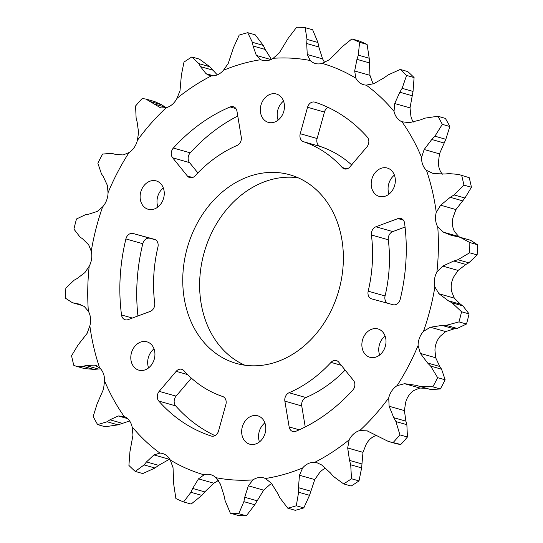 <?xml version="1.0" encoding="UTF-8"?>
<svg xmlns="http://www.w3.org/2000/svg" width="543" height="543" viewBox="0 0 543 543"><rect width="100%" height="100%" fill="white"/><g stroke="black" fill="none" stroke-linecap="round" stroke-linejoin="round"><path stroke-width="0.81" d="M307.969 183.195A98.039 78.708 -74.1 0 0 289.874 174.798A98.039 78.708 -74.1 0 0 191.346 235.852A98.039 78.708 -74.1 0 0 218.15 355.007A98.039 78.708 -74.1 0 0 236.253 363.403A98.039 78.708 -74.1 0 0 334.78 302.356A98.039 78.708 -74.1 0 0 307.969 183.195M244.859 365.215A98.039 78.708 105.9 0 1 235.031 359.805A98.039 78.708 105.9 0 1 206.313 245.769A98.039 78.708 105.9 0 1 298.141 177.785M390.017 169.307A14.742 11.831 -74.1 0 0 387.295 168.045A14.742 11.831 -74.1 0 0 372.484 177.222A14.742 11.831 -74.1 0 0 376.509 195.141A14.742 11.831 -74.1 0 0 379.231 196.396A14.742 11.831 -74.1 0 0 394.048 187.22A14.742 11.831 -74.1 0 0 390.017 169.307M388.998 194.136A14.742 11.831 105.9 0 1 394.408 175.104M279.143 95.29A14.742 11.831 -74.1 0 0 276.421 94.027A14.742 11.831 -74.1 0 0 261.611 103.204A14.742 11.831 -74.1 0 0 265.642 121.123A14.742 11.831 -74.1 0 0 268.364 122.385A14.742 11.831 -74.1 0 0 283.174 113.202A14.742 11.831 -74.1 0 0 279.143 95.29M278.125 120.118A14.742 11.831 105.9 0 1 283.534 101.093M158.943 182.17A14.742 11.831 -74.1 0 0 156.221 180.907A14.742 11.831 -74.1 0 0 141.404 190.084A14.742 11.831 -74.1 0 0 145.436 208.003A14.742 11.831 -74.1 0 0 148.158 209.265A14.742 11.831 -74.1 0 0 162.975 200.082A14.742 11.831 -74.1 0 0 158.943 182.17M157.925 206.998A14.742 11.831 105.9 0 1 163.334 187.966M149.61 343.061A14.742 11.831 -74.1 0 0 146.888 341.805A14.742 11.831 -74.1 0 0 132.078 350.982A14.742 11.831 -74.1 0 0 136.11 368.894A14.742 11.831 -74.1 0 0 138.825 370.156A14.742 11.831 -74.1 0 0 153.642 360.98A14.742 11.831 -74.1 0 0 149.61 343.061M148.592 367.896A14.742 11.831 105.9 0 1 154.002 348.864M260.484 417.078A14.742 11.831 -74.1 0 0 257.762 415.816A14.742 11.831 -74.1 0 0 242.945 424.999A14.742 11.831 -74.1 0 0 246.977 442.912A14.742 11.831 -74.1 0 0 249.699 444.174A14.742 11.831 -74.1 0 0 264.516 434.997A14.742 11.831 -74.1 0 0 260.484 417.078M259.466 441.907A14.742 11.831 105.9 0 1 264.875 422.882M370.441 298.311A6.855 5.505 -74.1 0 0 371.704 298.894A6.855 5.505 -74.1 0 0 371.751 298.908L393.01 304.704A6.855 5.505 -74.1 0 0 400.218 299.281A174.819 140.352 -74.1 0 0 404.596 223.234A6.855 5.505 -74.1 0 0 400.924 218.435A6.855 5.505 -74.1 0 0 397.978 218.585L375.905 226.791A6.855 5.505 -74.1 0 0 371.419 234.99A133.687 107.324 105.9 0 1 368.188 291.17A6.855 5.505 -74.1 0 0 370.441 298.311M387.437 303.184A6.855 5.505 105.9 0 1 387.315 303.109A6.855 5.505 105.9 0 1 385.068 295.969A133.687 107.324 -74.1 0 0 388.293 239.789A6.855 5.505 105.9 0 1 392.779 231.589L405.058 227.028M343.122 168.316A6.855 5.505 -74.1 0 0 344.391 168.907A6.855 5.505 -74.1 0 0 349.95 166.871L366.919 146.854A6.855 5.505 -74.1 0 0 367.326 137.121A174.819 140.352 -74.1 0 0 314.899 102.172A6.855 5.505 -74.1 0 0 314.743 102.125A6.855 5.505 -74.1 0 0 307.555 107.27L300.238 133.727A6.855 5.505 -74.1 0 0 302.403 141.18A6.855 5.505 -74.1 0 0 303.476 141.703A133.687 107.324 105.9 0 1 342.205 167.522A6.855 5.505 -74.1 0 0 343.122 168.316M351.64 164.875A133.687 107.324 -74.1 0 0 320.35 146.501A6.855 5.505 105.9 0 1 319.284 145.979A6.855 5.505 105.9 0 1 317.112 138.519L324.436 112.068A6.855 5.505 105.9 0 1 328.02 107.365M188.496 177.038A6.855 5.505 -74.1 0 0 189.758 177.629A6.855 5.505 -74.1 0 0 195.12 175.817A133.687 107.324 105.9 0 1 237.081 145.449A6.855 5.505 -74.1 0 0 241.262 137.06L236.972 111.254A6.855 5.505 -74.1 0 0 233.334 106.706A6.855 5.505 -74.1 0 0 230.164 106.944A174.819 140.352 -74.1 0 0 173.366 148.042A6.855 5.505 -74.1 0 0 172.64 157.789L187.396 176.034A6.855 5.505 -74.1 0 0 188.496 177.038M123.933 319.175A6.855 5.505 -74.1 0 0 125.202 319.766A6.855 5.505 -74.1 0 0 128.148 319.617L150.221 311.411A6.855 5.505 -74.1 0 0 154.707 303.211A133.687 107.324 105.9 0 1 157.932 247.031A6.855 5.505 -74.1 0 0 154.416 239.307A6.855 5.505 -74.1 0 0 154.368 239.293L133.11 233.497A6.855 5.505 -74.1 0 0 125.901 238.92A174.819 140.352 -74.1 0 0 121.523 314.967A6.855 5.505 -74.1 0 0 123.933 319.175M201.82 386.249A133.687 107.324 105.9 0 1 183.914 370.679A6.855 5.505 -74.1 0 0 181.735 369.294A6.855 5.505 -74.1 0 0 176.176 371.331L159.201 391.347A6.855 5.505 -74.1 0 0 158.8 401.08A174.819 140.352 -74.1 0 0 182.977 422.291A174.819 140.352 -74.1 0 0 211.22 436.029A6.855 5.505 -74.1 0 0 211.383 436.077A6.855 5.505 -74.1 0 0 218.564 430.932L225.888 404.481A6.855 5.505 -74.1 0 0 222.65 396.499A133.687 107.324 105.9 0 1 201.82 386.249M214.98 435.635A174.819 140.352 105.9 0 1 199.851 427.09A174.819 140.352 105.9 0 1 175.674 405.879A6.855 5.505 105.9 0 1 176.081 396.146L191.36 378.125M380.684 330.198A14.742 11.831 -74.1 0 0 377.962 328.936A14.742 11.831 -74.1 0 0 363.152 338.119A14.742 11.831 -74.1 0 0 367.183 356.032A14.742 11.831 -74.1 0 0 369.905 357.294A14.742 11.831 -74.1 0 0 384.715 348.117A14.742 11.831 -74.1 0 0 380.684 330.198M379.666 355.034A14.742 11.831 105.9 0 1 385.075 336.002M291.523 430.904A6.855 5.505 -74.1 0 0 292.792 431.495A6.855 5.505 -74.1 0 0 295.955 431.257A174.819 140.352 -74.1 0 0 352.76 390.159A6.855 5.505 -74.1 0 0 353.479 380.412L338.73 362.167A6.855 5.505 -74.1 0 0 336.361 360.572A6.855 5.505 -74.1 0 0 331.006 362.385A133.687 107.324 105.9 0 1 289.046 392.752A6.855 5.505 -74.1 0 0 284.865 401.141L289.154 426.947A6.855 5.505 -74.1 0 0 291.523 430.904M230.334 513.21A246.678 198.039 -74.1 0 0 238.771 513.712L246.284 515.85A246.678 198.039 -74.1 0 1 237.848 515.348L230.334 513.21L225.08 500.517L224.178 496.044L220.438 484.146L215.904 477.691A17.763 14.261 -74.1 0 0 210.847 474.718A17.763 14.261 -74.1 0 0 210.392 474.602A17.763 14.261 -74.1 0 0 204.039 474.826L198.507 478.858L192.663 488.449L190.939 492.291L183.602 501.949L191.116 504.08L201.847 495.392L204.792 491.897L213.806 483.209L218.381 480.494M287.797 508.187A246.678 198.039 -74.1 0 0 296.288 505.771L303.808 507.909A246.678 198.039 -74.1 0 1 295.311 510.325L287.797 508.187L279.699 497.605L277.785 493.546L271.364 483.222L265.391 478.505A17.763 14.261 -74.1 0 0 263.735 477.888A17.763 14.261 -74.1 0 0 259.201 477.528A17.763 14.261 -74.1 0 0 252.943 479.903L248.355 485.815L244.723 497.273L243.875 501.644L238.771 513.712M343.638 483.901A246.678 198.039 -74.1 0 0 351.497 478.763L359.011 480.901A246.678 198.039 -74.1 0 1 351.151 486.039L343.638 483.901L333.205 476.252L330.388 472.919L321.687 464.971L317.18 462.819L314.689 462.351A17.763 14.261 -74.1 0 0 308.315 463.566A17.763 14.261 -74.1 0 0 302.668 467.91L299.458 475.24L298.46 487.668L298.616 492.23L296.288 505.771M303.808 507.909L309.524 495.331L314.764 479.584L319.542 472.709A17.763 14.261 105.9 0 1 325.189 468.365A17.763 14.261 105.9 0 1 325.712 468.134M388.381 441.459L397.13 443.95L400.843 444.466L388.381 441.459L366.953 430.762M367.319 430.87L359.805 430.545A17.763 14.261 -74.1 0 0 353.764 433.85A17.763 14.261 -74.1 0 0 349.183 439.803L347.683 447.975L349.522 460.41L350.71 464.801L351.497 478.763M359.011 480.901L361.624 467.903L362.982 452.326L366.057 444.602A17.763 14.261 105.9 0 1 370.638 438.642A17.763 14.261 105.9 0 1 376.686 435.343M430.918 389.582L440.359 388.958L432.846 386.826L420.194 386.535L415.979 385.299L404.569 383.684L397.082 385.659A17.763 14.261 -74.1 0 0 391.863 390.784A17.763 14.261 -74.1 0 0 388.72 397.87L389.107 406.239L393.77 417.71L395.949 421.592L399.913 434.882L407.433 437.013L406.863 424.694L405.899 421.158L404.413 410.589L405.601 402.662A17.763 14.261 105.9 0 1 408.743 395.582A17.763 14.261 105.9 0 1 413.963 390.458L419.868 388.035L426.723 388.394M430.416 327.232L423.506 331.332A17.763 14.261 -74.1 0 0 419.529 337.861A17.763 14.261 -74.1 0 0 418.083 345.497L420.391 353.412L427.626 363.023L430.667 366.097L437.631 377.67L445.145 379.808L441.574 369.199L439.755 366.471L435.69 357.762L434.957 350.296A17.763 14.261 105.9 0 1 436.409 342.66A17.763 14.261 105.9 0 1 440.38 336.131L445.715 331.576L454.152 328.854L457.179 328.447L466.498 324.028L458.984 321.89L446.271 325.345L442.022 325.406L430.416 327.232L445.715 331.576M442.769 266.084L436.925 271.962A17.763 14.261 -74.1 0 0 434.522 279.373A17.763 14.261 -74.1 0 0 434.882 286.942L438.988 293.77L448.335 300.781L452.041 302.818L461.577 311.777L469.091 313.908L462.955 305.919L460.464 304.229L454.287 298.121L451.756 291.74A17.763 14.261 105.9 0 1 451.396 284.165A17.763 14.261 105.9 0 1 453.805 276.76L458.075 270.434L465.894 264.455L468.84 262.819L477.148 254.925L469.634 252.787L457.932 259.717L453.772 261.007L442.769 266.084L458.075 270.434M459.982 237.257L458.699 236.504L454.64 231.739A17.763 14.261 105.9 0 1 452.495 224.843A17.763 14.261 105.9 0 1 453.14 217.159L455.93 209.55L464.951 198.019L471.439 187.254L463.926 185.115L454.043 194.917L450.256 197.313L440.631 205.2L436.26 212.361A17.763 14.261 -74.1 0 0 435.622 220.044A17.763 14.261 -74.1 0 0 437.76 226.94L443.4 232.153L451.213 235.295L460.24 237.325L469.824 242.531L477.338 244.669L470.591 240.271L460.24 237.325M442.402 174.181A17.763 14.261 105.9 0 1 439.62 169.497A17.763 14.261 105.9 0 1 438.445 162.153L439.47 153.866L445.837 139.3L449.835 126.492L442.321 124.361L434.929 136.198L431.766 139.49L424.171 149.515L421.565 157.355A17.763 14.261 -74.1 0 0 422.739 164.699A17.763 14.261 -74.1 0 0 426.486 170.359L433.266 173.543L444.832 174.011L449.081 173.604L458.591 174.425L469.213 177.683L458.591 174.425M413.386 122.032A17.763 14.261 105.9 0 1 410.908 116.202L410.019 107.887L413.04 91.421L414.092 77.568L406.578 75.429L402.125 88.319L399.804 92.229L394.72 103.537L394.028 111.403A17.763 14.261 -74.1 0 0 396.926 117.804A17.763 14.261 -74.1 0 0 401.976 121.768L409.402 122.691L420.9 119.752L424.986 118.136L437.855 116.25L445.375 118.381A246.678 198.039 -74.1 0 1 449.835 126.492M373.279 83.921A17.763 14.261 105.9 0 1 372.763 83.025L369.966 75.334L369.213 58.25L367.102 44.438L359.588 42.3L358.305 55.148L356.955 59.343L354.667 70.984L355.882 78.226A17.763 14.261 -74.1 0 0 360.26 83.167A17.763 14.261 -74.1 0 0 363.545 84.688A17.763 14.261 -74.1 0 0 366.206 85.122L373.754 83.724L384.369 77.642L388.007 74.975L400.239 69.443L407.752 71.574A246.678 198.039 -74.1 0 1 414.092 77.568M324.619 62.506L322.562 58.854L318.822 46.956L317.92 42.483L312.666 29.79L305.152 27.652L307.005 39.381L306.693 43.508L307.257 54.504L310.216 60.511A17.763 14.261 -74.1 0 0 315.279 63.483A17.763 14.261 -74.1 0 0 315.727 63.599A17.763 14.261 -74.1 0 0 322.087 63.375L329.194 59.791L338.208 51.103L341.153 47.608L351.884 38.92L359.398 41.051A246.678 198.039 -74.1 0 1 367.102 44.438M271.636 59.778L265.215 49.454L263.301 45.395L255.203 34.813L247.689 32.675L252.393 42.293L253.086 46.006L256.33 55.427L260.728 59.696A17.763 14.261 -74.1 0 0 262.391 60.314A17.763 14.261 -74.1 0 0 266.925 60.673A17.763 14.261 -74.1 0 0 273.183 58.298L279.346 52.834L288.211 38.254L296.716 27.15A246.678 198.039 -74.1 0 1 305.152 27.652M217.288 74.866L209.795 66.748L199.362 59.099L191.849 56.961L198.881 63.646L200.482 66.633L206.014 73.678L209.381 75.504L211.431 75.85A17.763 14.261 -74.1 0 0 217.811 74.635A17.763 14.261 -74.1 0 0 223.458 70.291L228.236 63.416L233.476 47.669L239.191 35.091A246.678 198.039 -74.1 0 1 247.689 32.675M160.925 107.935L166.314 107.657A214.03 171.826 -74.1 0 0 137.399 140.338L138.587 132.411L137.101 121.842L136.137 118.306L135.567 105.987A246.678 198.039 -74.1 0 1 142.157 98.534L145.87 99.05L160.647 107.86M166.314 107.657A17.763 14.261 -74.1 0 0 172.362 104.358A17.763 14.261 -74.1 0 0 176.943 98.398L180.018 90.674L181.376 75.097L183.989 62.099A246.678 198.039 -74.1 0 1 191.849 56.961M129.037 152.542A214.03 171.826 -74.1 0 0 108.043 192.704L107.31 185.238L103.245 176.529L101.426 173.801L97.855 163.192A246.678 198.039 -74.1 0 1 102.641 154.042L111.953 153.377L114.892 154.253L123.132 154.965L129.037 152.542A17.763 14.261 -74.1 0 0 134.257 147.418A17.763 14.261 -74.1 0 0 137.399 140.338M102.62 206.869A214.03 171.826 -74.1 0 0 91.244 251.26L88.713 244.879L82.536 238.771L80.045 237.081L73.909 229.092A246.678 198.039 -74.1 0 1 76.502 218.972L85.821 214.553L88.848 214.146L97.285 211.424L102.62 206.869A17.763 14.261 -74.1 0 0 106.591 200.34A17.763 14.261 -74.1 0 0 108.043 192.704M89.195 266.24A214.03 171.826 -74.1 0 0 88.36 311.261L84.301 306.496L78.769 304.005L72.409 302.729L65.662 298.331A246.678 198.039 -74.1 0 1 65.852 288.075L74.16 280.181L77.106 278.545L84.925 272.566L89.195 266.24A17.763 14.261 -74.1 0 0 91.604 258.835A17.763 14.261 -74.1 0 0 91.244 251.26M89.86 325.841A214.03 171.826 -74.1 0 0 99.634 367.849L94.434 365.106L86.038 365.541L83.004 366.294L76.101 366.213L73.787 365.317A246.678 198.039 -74.1 0 1 71.561 355.746L78.049 344.981L87.07 333.45L89.86 325.841A17.763 14.261 -74.1 0 0 90.505 318.157A17.763 14.261 -74.1 0 0 88.36 311.261M104.555 380.847A214.03 171.826 -74.1 0 0 124.15 416.433L118.299 415.958L109.971 419.8L107.107 421.762L97.625 424.619A246.678 198.039 -74.1 0 1 93.165 416.508L97.163 403.7L103.53 389.134L104.555 380.847A17.763 14.261 -74.1 0 0 103.38 373.503A17.763 14.261 -74.1 0 0 99.634 367.849M132.092 426.798A214.03 171.826 -74.1 0 0 159.913 453.079L153.947 454.925L146.501 461.91L144.078 464.923L135.248 471.426A246.678 198.039 -74.1 0 1 128.908 465.432L129.96 451.579L132.981 435.113L132.092 426.798A17.763 14.261 -74.1 0 0 129.2 420.397A17.763 14.261 -74.1 0 0 124.15 416.433M183.602 501.949A246.678 198.039 -74.1 0 1 175.898 498.562L173.787 484.75L173.034 467.666L170.237 459.975A17.763 14.261 -74.1 0 0 165.859 455.034A17.763 14.261 -74.1 0 0 162.581 453.514A17.763 14.261 -74.1 0 0 159.913 453.079M215.904 477.691A214.03 171.826 -74.1 0 0 252.943 479.903M265.391 478.505A214.03 171.826 -74.1 0 0 302.668 467.91M314.689 462.351A214.03 171.826 -74.1 0 0 349.183 439.803M359.805 430.545A214.03 171.826 -74.1 0 0 388.72 397.87M397.082 385.659A214.03 171.826 -74.1 0 0 418.083 345.497M423.506 331.332A214.03 171.826 -74.1 0 0 434.882 286.942M436.925 271.962A214.03 171.826 -74.1 0 0 437.76 226.94M436.26 212.361A214.03 171.826 -74.1 0 0 426.486 170.359M421.565 157.355A214.03 171.826 -74.1 0 0 401.976 121.768M394.028 111.403A214.03 171.826 -74.1 0 0 366.206 85.122M355.882 78.226A214.03 171.826 -74.1 0 0 322.087 63.375M310.216 60.511A214.03 171.826 -74.1 0 0 273.183 58.298M260.728 59.696A214.03 171.826 -74.1 0 0 223.458 70.291M211.431 75.85A214.03 171.826 -74.1 0 0 176.943 98.398M170.237 459.975A214.03 171.826 -74.1 0 0 204.039 474.826M246.284 515.85L254.789 504.746L263.654 490.166L269.817 484.702A17.763 14.261 105.9 0 1 271.683 483.623M305.234 426.954L301.738 405.94A6.855 5.505 105.9 0 1 305.919 397.551A133.687 107.324 -74.1 0 0 345.131 370.088M197.869 172.912L189.521 162.588A6.855 5.505 105.9 0 1 190.24 152.841A174.819 140.352 105.9 0 1 237.766 116.046M137.942 315.972A174.819 140.352 105.9 0 1 142.782 243.719A6.855 5.505 105.9 0 1 149.99 238.296L155.563 239.816M393.329 442.328A246.678 198.039 -74.1 0 0 399.913 434.882M400.843 444.466A246.678 198.039 -74.1 0 0 407.433 437.013M432.846 386.826A246.678 198.039 -74.1 0 0 437.631 377.67M440.359 388.958A246.678 198.039 -74.1 0 0 445.145 379.808M458.984 321.89A246.678 198.039 -74.1 0 0 461.577 311.777M466.498 324.028A246.678 198.039 -74.1 0 0 469.091 313.908M469.634 252.787A246.678 198.039 -74.1 0 0 469.824 242.531M477.148 254.925A246.678 198.039 -74.1 0 0 477.338 244.669M463.926 185.115A246.678 198.039 -74.1 0 0 461.699 175.545M471.439 187.254A246.678 198.039 -74.1 0 0 469.213 177.683M442.321 124.361A246.678 198.039 -74.1 0 0 437.855 116.25M406.578 75.429A246.678 198.039 -74.1 0 0 400.239 69.443M359.588 42.3A246.678 198.039 -74.1 0 0 351.884 38.92M153.14 103.713L165.269 107.161L161.726 104.819L154.619 101.541L145.87 99.05M76.101 366.213L84.409 368.575L93.919 369.396L100.598 368.819M97.625 424.619L105.145 426.75L118.014 424.864L129.614 420.968M135.248 471.426L142.761 473.557L154.993 468.025L158.631 465.358L169.721 459.079M320.35 146.501L303.476 141.703M404.569 383.684L419.868 388.035M440.631 205.2L455.93 209.55M424.171 149.515L439.47 153.866M394.72 103.537L410.019 107.887M354.667 70.984L369.966 75.334M307.257 54.504L322.562 58.854M256.33 55.427L270.903 59.567M206.014 73.678L213.562 75.823M153.947 454.925L169.246 459.276M146.501 461.91L158.631 465.358M144.078 464.923L154.993 468.025M107.107 421.762L118.014 424.864M109.971 419.8L122.1 423.248M118.299 415.958L127.524 418.578M83.004 366.294L93.919 369.396M86.038 365.541L98.168 368.989M94.434 365.106L96.498 365.697M73.739 303.028L82.712 305.58M76.638 303.523L80.859 304.725M150.811 101.717L161.726 104.819M198.881 63.646L209.795 66.748M200.482 66.633L212.612 70.081M252.393 42.293L263.301 45.395M253.086 46.006L265.215 49.454M307.005 39.381L317.92 42.483M306.693 43.508L318.822 46.956M358.305 55.148L369.213 58.25M356.955 59.343L369.084 62.791M402.125 88.319L413.04 91.421M399.804 92.229L411.933 95.677M434.929 136.198L445.837 139.3M431.766 139.49L443.896 142.938M454.043 194.917L464.951 198.019M450.256 197.313L462.385 200.761M443.4 232.153L458.699 236.504M457.932 259.717L468.84 262.819M453.772 261.007L465.894 264.455M452.041 302.818L462.955 305.919M448.335 300.781L460.464 304.229M438.988 293.77L454.287 298.121M446.271 325.345L457.179 328.447M442.022 325.406L454.152 328.854M430.667 366.097L441.574 369.199M427.626 363.023L439.755 366.471M420.391 353.412L435.69 357.762M395.949 421.592L406.863 424.694M393.77 417.71L405.899 421.158M389.107 406.239L404.413 410.589M350.71 464.801L361.624 467.903M349.522 460.41L361.652 463.858M347.683 447.975L362.982 452.326M298.616 492.23L309.524 495.331M298.46 487.668L310.589 491.116M299.458 475.24L314.764 479.584M243.875 501.644L254.789 504.746M244.723 497.273L256.853 500.721M248.355 485.815L263.654 490.166M190.939 492.291L201.847 495.392M192.663 488.449L204.792 491.897M198.507 478.858L213.806 483.209M289.154 426.947L299.254 429.818M301.738 405.94L284.865 401.141M289.046 392.752L305.919 397.551M341.262 365.296L331.006 362.385M175.674 405.879L158.8 401.08M159.201 391.347L176.081 396.146M187.627 374.589L176.176 371.331M142.782 243.719L125.901 238.92M121.523 314.967L132.363 318.049M133.11 233.497L149.99 238.296M235.9 108.573L230.164 106.944M173.366 148.042L190.24 152.841M187.396 176.034L192.609 177.513M189.521 162.588L172.64 157.789M342.205 167.522L346.977 168.873M300.238 133.727L317.112 138.519M324.436 112.068L307.555 107.27M368.188 291.17L385.068 295.969M388.293 239.789L371.419 234.99M375.905 226.791L392.779 231.589M403.347 220.112L397.978 218.585M72.409 302.729L82.76 305.675M420.194 386.535L431.047 389.623"/></g></svg>
